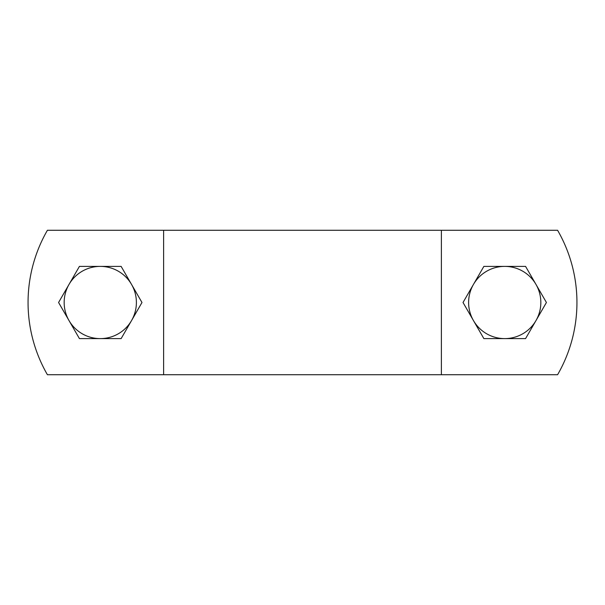 <?xml version="1.0" encoding="UTF-8"?>
<svg xmlns="http://www.w3.org/2000/svg" width="605" height="605" viewBox="0 0 605 605"><rect width="100%" height="100%" fill="white"/><g stroke="black" fill="none" stroke-linecap="round" stroke-linejoin="round"><path stroke-width="0.91" d="M557.591 374.722A144.444 144.444 0 0 0 557.591 230.278L47.409 230.278A144.444 144.444 0 0 0 47.409 374.722L557.591 374.722M441.378 374.722L441.378 230.278M163.622 374.722L163.622 230.278M131.55 320.559L121.129 338.611L100.279 338.611A36.111 36.111 0 0 0 131.55 284.441L141.978 302.5L131.55 320.559M79.429 338.611L69.008 320.559A36.111 36.111 0 0 0 100.279 338.611L79.429 338.611M58.579 302.5L69.008 284.441A36.111 36.111 0 0 0 69.008 320.559L58.579 302.5M100.279 266.389L121.129 266.389L131.55 284.441A36.111 36.111 0 0 0 69.008 284.441L79.429 266.389L100.279 266.389M535.992 320.559L525.571 338.611L504.721 338.611A36.111 36.111 0 0 0 535.992 284.441L546.421 302.5L535.992 320.559M483.871 338.611L473.45 320.559A36.111 36.111 0 0 0 504.721 338.611L483.871 338.611M463.022 302.5L473.45 284.441A36.111 36.111 0 0 0 473.45 320.559L463.022 302.5M504.721 266.389L525.571 266.389L535.992 284.441A36.111 36.111 0 0 0 473.45 284.441L483.871 266.389L504.721 266.389"/></g></svg>
